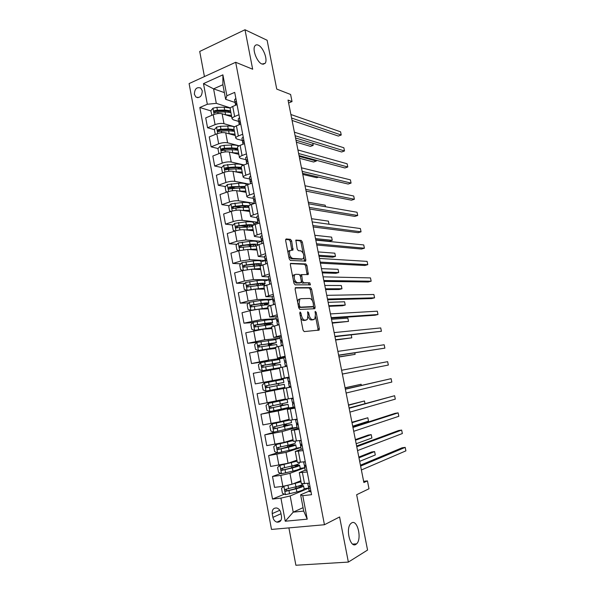 <?xml version="1.0" encoding="UTF-8"?>
<svg xmlns="http://www.w3.org/2000/svg" width="595" height="595" viewBox="0 0 595 595"><rect width="100%" height="100%" fill="white"/><g stroke="black" fill="none" stroke-linecap="round" stroke-linejoin="round"><path stroke-width="0.89" d="M300.125 312.003L299.754 313.149L303.034 330.069L304.186 331.594L319.151 330.084L319.337 328.626L316.131 312.278L315.142 311.349L315.432 314.458L314.829 319.032L312.643 319.641C311.014 319.448 309.824 317.842 309.073 314.822L308.649 312.673L307.637 311.735L307.927 314.889L307.303 319.522L305.027 320.162C303.346 319.969 302.126 318.332 301.36 315.268L300.936 313.089L300.125 312.003M261.949 64.029L265.117 63.345C268.033 59.924 263.221 47.117 258.26 45.168C256.847 44.551 255.746 44.766 254.958 45.822C252.005 49.288 257.04 62.334 261.949 64.029M355.914 544.38L356.613 543.83C362.132 539.011 357.476 519.19 351.712 522.879L350.864 523.526C345.323 528.338 350.187 548.478 355.914 544.38M194.379 94.293L195.911 97.03C199.905 98.324 202.017 96.234 202.255 90.775L200.76 88.067C196.744 86.751 194.617 88.826 194.379 94.293M291.647 240.982L290.501 239.361L286.195 238.945L285.63 240.425L289.207 258.847L290.375 260.461L305.666 261.108L305.823 259.799L302.32 241.987L301.219 240.402L295.856 240.083L297.21 249.082L298.333 250.674L300.81 250.859C303.517 252.585 304.365 255.151 303.353 258.557L302.409 259.004L292.569 258.423C289.765 256.72 288.887 254.11 289.921 250.592L293 250.071L291.647 240.982L290.308 241.392L289.163 239.77L285.645 239.435M288.895 527.891L295.886 565.25L348.365 562.089L367.561 550.055L356.658 494.728L369.004 488.77L367.435 480.886L363.872 482.53L288.032 100.072L292.026 101.574L290.613 94.479L276.742 89.086L267.125 40.267L244.999 29.75L199.719 51.453L204.427 76.576M348.365 562.089L339.596 516.958L324.446 524.738L235.672 62.282L252.667 69.221L244.999 29.75M295.648 287.616L295.098 289.192L298.727 307.868L299.88 309.415L314.636 308.745L315.127 307.176L311.579 289.125L310.486 287.601L295.425 287.675M293.952 283.279L290.353 264.723L290.524 263.384L305.837 263.927L306.938 265.482L308.277 274.481L301.658 274.659L302.498 281.182L303.621 282.737L309.779 282.796L310.426 284.819L295.113 284.856L293.952 283.279M281.509 516.519L280.81 512.756C280.23 510.294 278.921 508.718 276.876 508.026C273.529 507.743 271.982 509.603 272.22 513.619L272.912 517.36C273.499 519.874 274.838 521.465 276.935 522.135C280.23 522.373 281.755 520.499 281.509 516.519M324.446 524.738L271.499 529.431L189.098 83.583L235.672 62.282M303.056 507.669L293.216 512.154L303.71 511.098L300.616 494.78L302.773 495.672L311.557 494.69L234.705 92.366L226.866 95.773L225.654 99.313L222.887 84.728L213.583 88.863L216.305 103.352L230.481 107.926M302.773 495.672L307.228 519.16L285.243 521.227L280.922 498.112L290.167 495.955L308.627 488.197M284.395 494.162L272.532 499.049L280.922 498.112M272.532 499.049L199.823 107.509L207.335 104.251L203.475 83.62L222.894 74.844L226.866 95.773M288.605 102.965L292.026 101.574M367.435 480.886L363.634 481.333M290.167 495.955L293.216 512.154L285.243 521.227M224.382 92.604L213.583 88.863L203.475 83.62M234.393 127.018C232.95 126.296 230.719 125.969 227.707 126.058L220.44 126.311L216.58 127.099L214.386 129.636L207.558 127.769L205.721 117.892L213.218 114.716C216.498 113.504 219.466 113.191 222.121 113.786L231.686 116.732M207.558 127.769L215.078 124.645C218.365 123.455 221.333 123.135 223.988 123.693L234.661 126.794M218.053 148.534L211.113 146.839L209.262 136.91L216.803 133.838C220.098 132.663 223.066 132.335 225.721 132.856L235.248 135.482M211.113 146.839L218.677 143.826C221.972 142.666 224.947 142.331 227.595 142.807L239.145 145.797M221.764 167.515L214.683 166.012L212.824 156.031L220.403 153.064C223.713 151.926 226.688 151.576 229.335 152.023L238.826 154.328M214.683 166.012L222.285 163.104C225.602 161.981 228.584 161.624 231.224 162.033L244.01 164.919M225.505 186.585L218.268 185.29L216.401 175.25L224.032 172.394C227.35 171.293 230.332 170.929 232.972 171.293L242.425 173.279M218.268 185.29L225.922 182.494C229.254 181.401 232.236 181.029 234.869 181.356L249.231 184.115M229.283 205.751L221.883 204.665L220.001 194.58L227.669 191.835C231.009 190.764 233.999 190.378 236.624 190.675L246.047 192.326M221.883 204.665L229.573 201.98C232.92 200.932 235.91 200.537 238.536 200.79L254.273 203.274M233.099 225.007L225.512 224.151L223.623 214.007L231.336 211.374C234.69 210.34 237.68 209.931 240.306 210.154L249.684 211.478M225.512 224.151L233.247 221.578C236.609 220.567 239.599 220.15 242.225 220.329L257.91 222.255M236.951 244.352L229.157 243.742L227.26 233.545L235.018 231.024C238.387 230.027 241.384 229.596 244.002 229.737L253.344 230.734M229.157 243.742L236.936 241.28L245.928 239.964L261.584 241.339M240.856 263.786L232.831 263.436L230.92 253.18L238.714 250.778L247.713 249.431L257.018 250.086M232.831 263.436L240.648 261.093L249.655 259.717L265.184 260.513M244.798 283.302L236.52 283.242L234.594 272.934L242.44 270.636L251.447 269.23L260.714 269.542M236.52 283.242L244.381 281.011L253.403 279.568L268.866 279.791M269.349 281.16L269.267 280.736M248.807 302.907L240.224 303.153L238.297 292.785L246.181 290.605L255.203 289.14L264.425 289.111M240.224 303.153L248.137 301.033L257.166 299.538L272.562 299.181M273.209 301.375L273.068 300.654M252.868 322.587L243.957 323.174L242.016 312.747L249.945 310.687L258.981 309.155L268.166 308.775M243.957 323.174L260.952 319.612L276.281 318.667M277.084 321.709L276.891 320.69M257.285 342.304L247.706 343.3L245.75 332.821L262.782 329.288L271.922 328.552M247.706 343.3L264.76 339.797L280.022 338.257M280.989 342.147L280.736 340.823M269.066 361.039L251.477 363.545L249.513 353.006L266.597 349.525L275.693 348.432M251.477 363.545L268.59 360.094L283.778 357.959L274.131 360.139M285.63 366.49L285.563 366.118M284.908 362.705L284.603 361.076M277.85 379.788L255.262 383.894L253.292 373.296L279.494 368.424M255.262 383.894L287.779 377.721L277.835 379.729L277.954 380.339M279.628 389.175L257.092 393.704L289.594 387.263L289.46 386.534M288.858 383.381L288.486 381.44M287.876 378.242L287.779 377.721M257.092 393.704L259.078 404.362L285.303 399.022M292.77 403.886L292.442 402.168M291.795 398.799L291.706 398.3M260.915 414.224L278.177 410.914L293.216 407.255L283.346 408.802L260.915 414.224L262.908 424.934L280.208 421.654L289.155 419.282M296.697 424.488L296.429 423.06M274.979 431.963L264.76 434.856L282.082 431.606L297.009 427.336L291.007 428.288M264.76 434.856L266.761 445.633L284.12 442.412L293.023 439.66M300.654 445.201L300.438 444.071M277.374 452.758L268.62 455.606L286.009 452.408L300.862 447.514M268.62 455.606L270.643 466.435L288.062 463.274L296.912 460.151M304.625 466.034L304.469 465.201M280.847 473.397L272.51 476.469L280.81 475.398L289.958 473.33L304.729 467.796M272.51 476.469L274.54 487.365L282.863 486.36L292.019 484.263L300.825 480.753M308.627 486.978L308.522 486.457M310.746 490.459L309.236 491.098M309.207 491.113L300.616 494.78M305.22 470.124L299.285 472.631L307.221 471.991M302.862 449.195L301.249 449.247L295.261 451.441L303.13 450.594M298.571 428.14L291.26 430.378L299.069 429.315M294.897 407.501L287.281 409.427L295.023 408.155M290.992 387.048L283.324 388.595L291.007 387.114M289.125 377.267L281.435 378.643L289.088 377.059M285.25 356.985L277.508 357.982L285.102 356.197M280.565 336.889L273.611 337.439L281.137 335.454M275.983 316.83L269.728 317.009L277.196 314.822M272.146 296.816L265.868 296.689L273.276 294.309M268.338 276.906L262.031 276.489L269.386 273.908M264.552 257.1L258.215 256.393L265.511 253.626M260.796 237.405L254.422 236.416C254.452 235.97 255.367 235.456 257.174 234.869L261.651 233.448M257.055 217.815L250.644 216.543C250.666 216.045 251.573 215.487 253.366 214.877L257.821 213.389M253.329 198.328L248.108 197.458L246.888 196.774C246.903 196.231 247.795 195.629 249.58 194.989L254.013 193.442M249.632 178.946L244.389 177.89L243.162 177.124C243.162 176.522 244.047 175.882 245.817 175.213L250.22 173.599M245.951 159.676L240.692 158.434L239.443 157.571C239.435 156.916 240.313 156.24 242.068 155.54L246.456 153.867M242.291 140.502L237.011 139.074L235.754 138.129C235.732 137.423 236.594 136.701 238.35 135.98L242.708 134.239M238.655 121.425L233.352 119.826L232.08 118.792C232.05 118.033 232.905 117.275 234.646 116.523L238.974 114.723M235.032 102.459L225.654 99.313M308.612 488.131L304.09 488.659M249.952 245.363L246.791 245.118M246.263 226.487L240.722 225.862M241.161 207.491L235.189 206.614M235.241 188.332L230.243 187.44M229.73 169.203L226.182 168.452M224.568 150.126L222.404 149.598M219.897 131.168L218.752 130.848M210.875 110.901L199.823 107.509M301.382 483.653L309.355 483.17M304.722 467.744L300.23 468.339M295.261 451.441L297.351 462.441L305.25 461.705M291.26 430.378L293.335 441.319L301.174 440.36M300.854 447.47L296.228 448.154M290.234 445.157L290.152 444.74M287.281 409.427L289.349 420.308L297.121 419.14M286.44 425.135L286.262 424.19M285.377 399.409L293.09 398.04M282.67 405.217L282.387 403.745M281.733 400.294L281.643 399.833M289.594 387.263L279.635 389.197L279.494 388.446M278.906 385.367L278.557 383.507L277.828 383.656L283.889 382.414L266.262 385.805C265.325 386.363 265.288 387.003 266.144 387.732L284.254 384.34L284.827 387.382L266.091 391.086L263.109 389.978L262.194 385.091L264.5 382.979L266.017 391.064M281.435 378.643L279.39 367.881L287.013 366.2M275.076 365.137L274.823 363.813M277.508 357.982L275.478 347.287L283.034 345.397M280.022 338.287L274.741 339.522M271.261 345.018L271.112 344.215M271.588 326.826L279.085 324.714M276.288 318.712L271.915 319.798M267.72 306.462L275.158 304.142M272.57 299.233L268.286 300.363M263.875 286.21L271.253 283.689M268.873 279.858L264.611 281.048M260.052 266.069L267.363 263.347M266.515 258.885L265.02 259.331L265.199 260.588L260.96 261.837M256.252 246.047L259.004 244.508L263.503 243.124M261.592 241.399L257.323 242.73M252.466 226.122L252.451 226.063C252.481 225.594 253.396 225.059 255.188 224.456L259.658 223.006M257.925 222.344L253.708 223.72M248.703 206.316L248.688 206.249C248.71 205.729 249.61 205.149 251.395 204.524L255.835 202.999M254.288 203.378L250.108 204.806M244.962 186.614L244.947 186.54C244.954 185.967 245.847 185.35 247.617 184.688L252.042 183.111M241.243 167.024L241.228 166.942C241.22 166.31 242.098 165.655 243.868 164.971L248.256 163.328M237.539 147.538L237.524 147.448C237.509 146.764 238.379 146.065 240.135 145.358L244.5 143.648M233.857 128.156L233.842 128.059C233.813 127.323 234.675 126.586 236.416 125.85L240.767 124.08M230.198 108.878L230.176 108.773C230.139 107.992 230.994 107.212 232.727 106.453L237.048 104.616M216.305 103.352L207.335 104.251M303.71 511.098L307.228 519.16M222.894 74.844L222.887 84.728M300.631 317.685C301.509 319.545 302.52 320.482 303.651 320.497L305.027 320.162M305.347 320.303L303.651 320.497M308.098 316.585C308.969 318.786 310.025 319.917 311.282 319.969L312.643 319.641M312.911 319.783L311.282 319.969M317.842 330.337L317.99 328.946L315.595 316.741M312.516 301.055L310.248 289.482L309.147 287.958L295.172 287.98M313.684 308.79L313.245 303.309C312.509 300.334 311.334 298.72 309.712 298.459L300.839 298.668L299.731 299.24L299.129 303.785L299.575 306.075L300.378 307.161L313.558 306.514M298.616 307.31L300.378 307.161M312.1 306.938L299.01 307.511M299.478 299.017L298.363 299.59L297.597 302.044M290.39 263.63L304.506 264.299L305.837 263.927M307.072 274.615L305.607 265.853L304.506 264.299M300.914 274.86L300.148 275.373M301.345 282.171L302.275 283.101L309.779 282.796M309.214 284.931L308.448 283.153M295.7 274.317L294.718 274.793C293.64 278.401 294.51 281.026 297.329 282.677L300.817 282.714L301.345 281.167L300.334 275.983L299.196 274.414L295.7 274.317M294.346 274.697L293.365 275.173L292.755 277.114M293.424 280.557L295.968 283.049L297.329 282.677M299.687 283.019L295.968 283.049M291.803 250.183L290.308 241.392M289.601 250.517L288.568 250.993L288.01 252.659M288.739 256.408L291.215 258.818L292.569 258.423M301.769 259.182L291.215 258.818M303.093 253.024L301.003 242.381L299.902 240.797L295.7 240.395M304.476 261.227L303.889 257.085M284.165 486.182L281.509 488.272L282.447 493.3L285.518 494.661L296.905 491.946C301.732 490.63 304.142 489.611 304.134 488.889L303.554 485.825M283.941 486.271L301.025 481.786M292.8 483.951L294.451 483.527C298.459 482.456 300.468 481.645 300.475 481.087L300.326 480.953M303.175 483.876C302.9 484.583 300.482 485.542 295.923 486.762L285.682 489.291C284.678 489.916 284.693 490.585 285.726 491.299L296.303 488.77C301.13 487.461 303.539 486.465 303.539 485.758L300.49 485.386M299.047 485.87L301.442 486.189C301.442 486.77 299.434 487.603 295.425 488.688L287.355 490.778L286.106 489.626M359.67 461.348L375.296 454.974L374.612 451.575L371.63 451.984L358.822 457.072M374.612 451.575L358.971 457.815M309.363 483.2L308.693 483.252M310.992 491.753L309.341 491.626L309.073 490.548L308.463 487.342L308.723 488.391L310.3 488.131M360.607 466.093L405.188 447.38L405.902 450.854L361.381 469.976M309.341 486.494L308.463 487.342M310.047 486.814L308.329 486.346L307.704 483.371M308.329 486.346L307.756 483.363L308.329 486.346M360.429 465.193L402.071 447.812L405.188 447.38M283.919 464.39L280.022 465.372L277.605 467.41L278.534 472.4L281.591 473.717L292.963 471.099C297.79 469.857 300.215 468.942 300.23 468.362L299.649 465.305M280.022 465.372L297.098 461.14M286.329 463.803L290.524 462.776C294.54 461.772 296.555 461.043 296.585 460.604L296.094 460.441M299.121 462.516L299.263 463.289C299.24 463.84 296.816 464.725 291.989 465.945L281.755 468.362C280.766 468.972 280.766 469.641 281.762 470.355L292.361 467.938C297.188 466.711 299.612 465.818 299.642 465.253L294.666 465.238M295.187 466.874L294.934 465.535L297.545 465.677C297.522 466.145 295.507 466.889 291.498 467.908L283.428 469.894L282.194 468.704M356.174 443.729L371.897 438.017L371.221 434.633L368.245 435.079L355.364 439.623M294.934 465.535L292.933 465.707M371.221 434.633L355.475 440.211M292.725 440.27L276.125 444.584L273.722 446.659L274.652 451.627L277.679 452.884L289.036 450.37C293.87 449.203 296.303 448.392 296.347 447.953L295.767 444.896M276.125 444.584L293.201 440.597M293.038 439.75L292.599 439.794M292.718 440.233L291.364 440.174M295.083 441.274L295.388 442.903C295.336 443.312 292.896 444.093 288.069 445.246L277.85 447.552C276.876 448.147 276.861 448.809 277.82 449.522L288.449 447.224C293.276 446.072 295.715 445.283 295.76 444.859L290.115 445.172M291.282 446.295L291.096 445.298L293.677 445.276L279.524 449.128L278.304 447.901M352.701 426.191L368.506 421.134L367.836 417.764L351.92 422.264M291.096 445.298L287.861 445.291M367.836 417.764L352.002 422.695M287.407 425.819L287.281 425.172L283.644 425.589L286.299 424.391M288.873 419.996L272.25 423.923L269.855 426.02L270.784 430.966L273.797 432.171L292.487 427.649L291.907 424.599M272.25 423.923L289.319 420.174M289.222 419.646L286.091 420.1M288.873 419.973L284.923 420.405M291.059 420.159L291.535 422.636L273.968 426.853C273.001 427.441 272.986 428.088 273.908 428.816L291.9 424.577L286.329 425.15M287.281 425.172L289.825 424.986L275.649 428.474L274.444 427.195M364.988 403.574L364.467 400.971L348.492 404.979M364.467 400.971L348.544 405.255M305.295 461.913L303.673 461.921L304.283 465.126L303.614 461.928M306.916 470.414L305.28 470.377L305.057 469.514L304.454 466.324L304.67 467.157L306.232 466.815M356.769 446.726L401.647 430.081L402.354 433.532L357.536 450.594M305.867 465.394L304.454 466.324M305.979 465.506L304.283 465.126M356.628 446.019L398.546 430.542L401.647 430.081M301.249 440.746L299.583 440.605M301.249 449.24L300.468 445.432L300.639 446.042L302.178 445.618M352.947 427.463L398.122 412.863L398.829 416.299L353.713 431.308M301.992 444.636L300.468 445.432M301.933 444.316L300.252 444.026L299.545 440.612M300.252 444.026L299.642 440.821L300.252 444.026M352.85 426.942L395.035 413.361L398.122 412.863M297.232 419.698L295.641 419.862L295.685 419.386M298.831 428.103L297.24 428.236L297.098 427.805L296.503 424.652L296.637 425.053L298.154 424.547M349.146 408.289L394.611 395.72L395.311 399.141L349.905 412.119M298.058 424.019L296.503 424.652M297.909 423.246L296.25 423.038L295.522 419.52M296.25 423.038L295.641 419.862L296.25 423.038M349.087 407.962L394.611 395.72M283.547 405.463L279.888 405.716L282.566 404.682M282.595 400.428L268.397 403.365L266.017 405.5L266.932 410.416L269.937 411.576L288.649 407.463L288.069 404.414L282.551 405.232M268.397 403.365L287.117 399.416L281.718 400.219M282.551 400.204L278.958 400.807L281.71 400.152M287.117 399.423L287.697 402.473L270.1 406.273C269.156 406.846 269.126 407.493 270.011 408.215L288.069 404.399M283.488 405.15L271.789 407.932L271.253 407.925L270.613 406.586M361.344 385.389L361.113 384.251L345.085 387.784M361.113 384.251L345.107 387.903M293.231 398.769L291.587 398.881L293.171 398.457M294.83 407.121L293.157 407.121L292.562 403.99L294.153 403.589M345.368 389.227L391.116 378.658L391.815 382.064L346.126 393.027M294.138 403.522L292.562 403.99M293.908 402.294L292.271 402.175L291.587 398.881M292.271 402.175L291.669 399.014L292.271 402.175M345.338 389.078L391.116 378.658M264.5 382.979L283.309 379.379L283.882 382.414M278.624 383.887L275.79 384.058L279.345 383.277M358.443 370.93L342.363 374.077L358.435 370.901M266.144 387.732L267.386 387.486C266.463 386.75 266.523 386.11 267.579 385.553L279.353 383.336M274.712 363.835L280.096 362.474L279.516 359.447L260.751 362.6L258.394 364.795L259.308 369.659L262.269 370.715L280.654 367.546M262.269 370.715L278.966 367.807L272.993 369.272L275.783 368.87M279.449 367.851L275.768 368.788M280.096 362.474L262.44 365.449C261.517 365.999 261.473 366.632 262.291 367.353L280.453 364.378L281.026 367.398M274.935 364.385L272.079 364.408L275.604 363.538L275.53 363.151M338.979 357.022L355.118 354.352L354.821 352.872M262.291 367.353L263.54 367.167C262.648 366.423 262.73 365.784 263.771 365.248L275.604 363.538M338.949 356.866L355.118 354.352M276.318 342.601L275.745 339.626L256.958 342.378L254.615 344.609L255.523 349.443L258.468 350.455L275.53 347.554M258.468 350.455L275.195 347.941L272.317 348.841M275.641 348.142L273.507 348.7M271 344.245L276.318 342.631L258.639 345.204C257.732 345.747 257.672 346.372 258.468 347.093L276.682 344.535L277.106 346.759M271.261 344.988L268.382 344.862L271.87 343.843L271.737 343.129M335.617 340.043L351.809 337.841L351.221 334.933M258.468 347.093L259.717 346.952C258.862 346.208 258.944 345.576 259.978 345.055L274.258 343.025L271.87 343.843M335.558 339.73L351.809 337.841M272.562 322.854L271.997 319.909C271.796 319.5 269.275 319.649 264.455 320.363L253.187 322.274L250.859 324.535L251.759 329.34L254.69 330.307L271.744 327.637M254.69 330.307L265.177 328.656L271.439 328.18L270.509 328.663M266.91 325.093L272.57 322.899C272.369 322.505 269.855 322.676 265.028 323.397L254.861 325.071C253.968 325.599 253.901 326.224 254.667 326.945L265.392 325.316C270.212 324.587 272.726 324.409 272.926 324.788L273.187 326.164M332.263 323.137L348.506 321.412L347.852 318.132L331.497 319.284M264.381 323.687L264.708 325.413L268.159 324.26L267.958 323.219M254.667 326.945L255.917 326.856C255.091 326.105 255.188 325.48 256.2 324.974L270.509 323.293L268.159 324.26M332.174 322.683L348.506 321.412M268.821 303.219L268.271 300.296C268.04 299.754 265.511 299.813 260.684 300.46L249.439 302.282L247.126 304.566L248.018 309.348L250.934 310.263L267.981 307.823M250.934 310.263L251.923 310.218M258.416 309.192L261.413 308.753C265.422 308.188 267.519 308.113 267.705 308.522L267.423 308.805M264.894 304.982L268.836 303.272C268.605 302.751 266.084 302.818 261.257 303.48L251.105 305.049C250.22 305.57 250.145 306.187 250.882 306.908L261.622 305.384C266.441 304.722 268.97 304.64 269.193 305.153L269.297 305.696M328.931 306.313L342.363 305.756L345.226 305.049L344.572 301.784L328.135 302.327M263.228 305.168L264.463 304.781L264.21 303.42M252.079 306.834C251.35 306.075 251.469 305.466 252.451 305.004L260.484 303.837C264.492 303.286 266.59 303.227 266.783 303.658L264.463 304.781M328.804 305.711L345.226 305.049M289.259 377.951L287.668 378.361L288.263 381.469L289.587 381.239M290.843 386.267L289.23 386.557L288.635 383.44L290.174 382.749M388.334 365.062L342.356 374.039L388.334 365.062L387.643 361.671L341.604 370.254M289.929 381.462L288.263 381.469M288.315 381.425L287.712 378.286L288.315 381.425M285.303 357.253L283.778 357.669L284.365 361.046L286.002 360.92M286.879 365.523L285.332 366.103L286.961 365.94M338.644 355.334L384.868 348.142L338.607 355.148M384.868 348.142L384.177 344.765L337.863 351.377M285.972 360.749L284.365 361.046M285.332 366.103L284.752 362.772L286.21 362.02M284.373 360.793L283.778 357.669L284.373 360.793M281.368 336.673L279.866 337.164L280.49 340.734L282.156 340.771M282.937 344.892L281.45 345.755L280.862 342.683L282.275 341.418M334.955 336.718L381.417 331.296L334.881 336.346M381.417 331.296L380.733 327.934L334.137 332.598M282.037 340.147L280.461 340.273L280.49 340.734M280.461 340.273L279.866 337.172L280.461 340.273M277.463 316.205L275.976 316.778L276.05 317.47L276.638 320.534L278.326 320.727M279.025 324.379L277.545 325.086M331.281 318.191L374.984 315.231L377.989 314.524L331.177 317.648M377.989 314.524L377.304 311.185L330.433 313.915M278.125 319.664L276.571 319.872L276.638 320.534M277.508 325.093L276.943 321.828L278.363 320.921M275.976 316.778L276.571 319.872L275.976 316.785M273.574 295.856L272.108 296.503L272.22 297.396L272.8 300.445L274.34 300.787M275.128 303.986L273.715 304.514M327.629 299.761L371.578 298.571L374.567 297.835L327.488 299.04M374.567 297.835L373.891 294.503L326.752 295.328M274.228 299.292L272.696 299.583L272.8 300.445M273.588 304.551L273.068 301.524L274.466 300.542M272.696 299.583L272.108 296.511L272.696 299.583M265.11 283.681L264.559 280.795C264.306 280.126 261.77 280.081 256.943 280.662L245.705 282.394L243.407 284.708L244.3 289.467L247.193 290.33L251.454 289.505M256.341 289.14L257.672 288.962C261.681 288.449 263.786 288.456 263.994 288.969L263.942 289.111M253.076 289.289L264.239 288.114M262.789 285.131L265.125 283.748C264.872 283.101 262.336 283.071 257.509 283.666L247.364 285.131C246.494 285.645 246.412 286.262 247.126 286.976L257.873 285.563C261.912 285.05 264.388 284.99 265.288 285.377M325.606 289.564L339.105 289.497L341.961 288.761L341.307 285.511L324.788 285.444M248.279 286.916C247.632 286.15 247.773 285.555 248.717 285.139L256.75 284.068C260.759 283.57 262.864 283.592 263.079 284.135L261.354 285.198M325.458 288.813L341.961 288.761M269.706 275.619L268.263 276.348L268.992 280.461L269.892 280.892M323.992 281.428L368.193 281.985L371.168 281.219L323.814 280.528M371.168 281.219L370.484 277.902L323.085 276.839M270.361 279.033L268.843 279.397L268.992 280.461M269.691 284.12L269.215 281.331L270.599 280.275M253.649 269.304L253.953 269.267C257.962 268.821 260.075 268.903 260.305 269.52L260.29 269.453M253.403 279.568L251.447 269.23L260.513 268.516M243.191 270.428L240.596 269.691L239.711 264.961L241.994 262.611L253.217 260.974C258.044 260.454 260.595 260.595 260.87 261.391L261.413 264.254M253.753 264.321L253.254 264.827M259.911 265.541L261.428 264.329C261.153 263.555 258.609 263.429 253.782 263.957L243.645 265.325L243.385 267.155L260.454 265.593M322.304 272.897L335.87 273.313L338.711 272.547L338.064 269.312L321.456 268.642M244.508 267.11L245.006 265.385L253.031 264.403C257.04 263.964 259.16 264.068 259.39 264.708L258.535 265.511M322.126 271.997L338.711 272.547M265.861 255.486L264.44 256.289L265.615 260.982M320.378 263.183L364.817 265.482L367.777 264.678L320.162 262.105M367.777 264.678L367.108 261.376L319.433 258.438M265.816 263.801L265.385 261.25L266.746 260.127M265.02 259.331L264.44 256.304L265.02 259.331M250.688 249.64C254.184 249.32 256.155 249.461 256.594 250.056M248.472 249.483L256.817 249.015M239.19 250.636L236.914 250.019L236.037 245.311L238.305 242.939L249.513 241.392C254.34 240.938 256.899 241.168 257.204 242.091L257.739 244.924M251.395 244.679L249.662 245.809M257.747 244.947C257.315 244.106 254.757 243.905 250.079 244.359L239.949 245.631L239.673 247.438L256.252 246.062M319.009 256.296L332.642 257.204L335.468 256.4L334.829 253.18L318.139 251.923M251.99 249.528L251.573 249.707M240.759 247.408L241.31 245.735L249.335 244.85C253.344 244.463 255.471 244.642 255.724 245.393L255.314 245.995M318.801 255.262L335.468 256.4M262.038 235.471L260.632 236.349L261.622 241.139M316.778 245.028L361.463 249.045L364.408 248.212L316.525 243.779M364.408 248.212L363.738 244.932L315.804 240.127M262.685 238.848L261.212 239.368L261.428 240.826M261.956 243.6L261.577 241.28L262.923 240.083M261.212 239.368L260.632 236.364L261.212 239.368M247.602 230.124C250.532 229.938 252.287 230.124 252.86 230.682M245.326 229.878L253.128 229.625M235.211 230.957L233.255 230.451L232.377 225.773L234.638 223.37L245.832 221.905C250.651 221.526 253.225 221.853 253.552 222.894L253.939 224.925M248.747 225.245L246.077 226.792M253.455 225.148C252.191 224.65 249.833 224.553 246.389 224.865L236.275 226.033L235.977 227.833L252.57 226.688M315.737 239.778L329.437 241.161L332.248 240.328L331.608 237.122L314.844 235.278M249.431 230.049L248.933 230.265M237.048 227.811L237.643 226.189L245.661 225.393C249.662 225.066 251.804 225.326 252.072 226.174L251.908 226.613M315.499 238.595L332.248 240.328M258.237 215.561L256.847 216.513L257.68 221.169L259.115 220.15M313.193 226.963L358.116 232.69L361.053 231.819L312.911 225.55M361.053 231.819L360.384 228.554L312.189 221.913M258.877 218.923L257.419 219.525L257.68 221.169M258.126 223.504L257.784 221.437M244.448 210.742C246.91 210.66 248.465 210.883 249.119 211.396M242.076 210.407L249.469 210.34M231.269 211.396L229.611 210.994L228.74 206.339L230.986 203.907L242.165 202.531C246.984 202.211 249.573 202.635 249.915 203.795L250.145 205.007M245.817 205.996L243.065 207.328L248.911 207.417M245.214 210.719L245.854 210.89M246.568 210.756L246.092 210.972M249.03 205.677L242.723 205.468L232.615 206.547L232.303 208.324L232.965 208.414L243.072 207.328L243.63 210.273M233.552 208.495C232.913 207.752 233.062 207.172 233.991 206.748L242.001 206.049C246.01 205.773 248.152 206.108 248.442 207.06L248.398 207.335M329.02 224.233L328.403 221.139L311.557 218.707M254.459 195.762L253.083 196.789L254.058 201.891M309.631 208.994L354.791 216.401L357.714 215.502L309.311 207.402M357.714 215.502L357.045 212.251L308.597 203.787M255.039 199.057L253.656 199.779L253.946 201.616M254.31 203.527L254.013 201.675L255.329 200.322M241.25 191.486L245.371 192.207M238.766 191.047L245.824 191.151M227.342 191.947L225.988 191.642L225.118 187.008L227.357 184.554L238.521 183.26C243.34 183 245.936 183.513 246.308 184.8L246.382 185.209M242.701 186.889L240.566 187.968M244.954 186.413L231.797 186.704L228.978 187.165L228.651 188.927L239.428 188.035L245.274 188.243M243.11 191.813L243.489 191.612M229.863 189.113L230.354 187.41L238.364 186.8C242.366 186.577 244.523 186.994 244.835 188.042L244.835 188.161M325.51 206.74L325.205 205.216L308.284 202.211M250.696 176.068L249.342 177.176L250.339 182.449M306.083 191.107L351.474 200.188L354.382 199.258L305.733 189.351M354.382 199.258L353.72 196.023L305.019 185.752M251.291 179.363L249.907 180.151L250.242 182.174M250.532 183.647L250.264 182.025L251.559 180.605M238.03 172.357L241.622 173.108M235.404 171.806L242.195 172.067M223.445 172.617L222.381 172.386L221.526 167.783L223.742 165.298L234.899 164.094C239.197 163.9 241.763 164.384 242.589 165.536M239.458 167.909L237.911 168.779M241.302 167.351L235.449 167.002L228.175 167.433L225.356 167.887L225.014 169.635L235.791 168.839L241.652 169.173M226.204 169.835L226.74 168.177L234.75 167.664C238.677 167.485 240.841 167.961 241.235 169.077L241.22 169.01M234.802 153.354L237.874 154.098M232.02 152.677L238.595 153.086M219.525 153.413L218.804 153.242L217.941 148.661L220.157 146.147L224.025 145.358L231.291 145.024C234.824 144.89 237.234 145.269 238.513 146.154M235.077 149.739L236.141 149.048M218.804 153.242L219.57 153.391M237.703 148.393L231.834 147.917L224.568 148.267L221.757 148.713L221.4 150.446L232.184 149.747L238.045 150.208M302.781 174.439L316.733 177.697L318.541 177.072M222.56 150.654L223.147 149.048L231.15 148.616C234.861 148.497 237.018 148.988 237.613 150.089M231.581 134.47L234.118 135.169M228.614 133.652L235.003 134.202M232.779 130.298L232.072 130.855M214.386 129.636L215.234 134.195L215.717 134.284M234.118 129.531L228.249 128.937L220.983 129.204L218.179 129.636L217.807 131.361L228.592 130.751L234.46 131.339M299.575 158.292L313.587 162.004L316.347 161.022L316.183 160.226M218.945 131.577L219.57 130.022L227.565 129.68C231.083 129.598 233.225 130.104 233.976 131.198M299.203 156.418L316.347 161.022M215.658 134.306L215.234 134.195M228.391 115.713L230.339 116.315M225.208 114.738L231.44 115.415M211.85 115.296L210.838 110.715L213.025 108.149L216.878 107.36L224.137 107.189L230.369 108.074M229.395 111.652L228.934 112.083M230.555 110.774L224.679 110.053L217.413 110.239L214.617 110.663L214.237 112.373L225.022 111.86L230.897 112.567M296.384 142.212L310.464 146.377L313.201 145.366L312.769 143.216M215.36 112.604L216.015 111.094L224.01 110.841C227.335 110.796 229.447 111.317 230.339 112.388M295.99 140.204L313.201 145.366M246.955 156.485L245.616 157.66L246.642 163.119M302.55 173.309L348.179 184.048L351.072 183.089L302.171 171.39M351.072 183.089L350.41 179.861L301.464 167.805M247.557 159.772L246.181 160.62L246.553 162.829M246.769 163.885L246.538 162.487L247.817 161M243.236 137.014L241.92 138.256L242.976 143.893M299.04 155.6L344.899 167.983L347.778 166.987L298.63 153.517M347.778 166.987L347.116 163.774L297.924 149.955M243.846 140.286L242.477 141.201L242.879 143.596M243.028 144.228L242.834 143.06L244.091 141.498M239.532 117.639L238.238 118.955L239.227 124.459L239.145 123.73L240.387 122.101M295.544 137.973L341.627 151.985L344.498 150.959L295.105 135.734M344.498 150.959L343.843 147.761L294.399 132.187M240.157 120.904L238.796 121.886L239.227 124.459M238.796 121.886L238.238 118.978L238.796 121.886M235.851 98.368L234.571 99.759L235.561 105.248M292.071 120.443L338.377 136.062L341.225 135.006L291.595 118.033M341.225 135.006L340.578 131.822L290.896 114.508M236.475 101.626L235.917 101.581L235.129 102.667L235.568 105.248L235.479 104.512L236.698 102.809M222.121 113.786L223.988 123.693M225.721 132.856L227.595 142.807M229.335 152.023L231.224 162.033M232.972 171.293L234.869 181.356M236.624 190.675L238.536 200.79M240.306 210.154L242.225 220.329M244.002 229.737L245.928 239.964M247.713 249.431L249.655 259.717M255.203 289.14L257.166 299.538M258.981 309.155L260.952 319.612M262.782 329.288L264.76 339.797M266.597 349.525L268.59 360.094M270.435 369.874L272.443 380.503M274.295 390.335L276.318 401.023M278.177 410.914L280.208 421.654M282.082 431.606L284.12 442.412M286.009 452.408L288.062 463.274M289.958 473.33L292.019 484.263M302.424 472.609L304.543 483.75M280.81 475.398L282.863 486.36M276.876 454.402L278.921 465.305M298.363 451.285L300.475 462.36M272.964 433.532L274.994 444.368M294.332 430.081L296.429 441.088M269.074 412.774L271.097 423.551M290.315 408.996L292.398 419.944M265.206 392.127L267.214 402.845M286.321 388.029L288.397 398.91M261.361 371.6L263.354 382.258M282.357 367.175L284.417 378.004M257.531 351.184L259.517 361.782M278.408 346.446L280.461 357.208M253.73 330.88L255.701 341.426M274.488 325.829L276.526 336.532M249.945 310.687L251.908 321.174M270.584 305.332L272.607 315.975M246.181 290.605L248.137 301.033M266.701 284.946L268.717 295.529M242.44 270.636L244.381 281.011M262.841 264.671L264.849 275.195M238.714 250.778L240.648 261.093M259.004 244.508L260.997 254.98M235.018 231.024L236.936 241.28M255.188 224.456L257.174 234.869M231.336 211.374L233.247 221.578M251.395 204.524L253.366 214.877M227.669 191.835L229.573 201.98M247.617 184.688L249.58 194.989M224.032 172.394L225.922 182.494M243.868 164.971L245.817 175.213M220.403 153.064L222.285 163.104M240.135 145.358L242.068 155.54M216.803 133.838L218.677 143.826M236.416 125.85L238.35 135.98M213.218 114.716L215.078 124.645M232.727 106.453L234.646 116.523M280.996 513.738L272.912 517.36M279.814 510.279L272.22 513.619M300.215 315.543L301.36 315.268M304.9 320.408L306.269 320.08M307.548 312.948L308.649 312.673M307.965 315.09L309.073 314.822M312.494 319.887L313.848 319.56M315.06 312.539L316.131 312.278M317.99 328.946L319.337 328.626M299.791 313.372L300.936 313.089M309.147 287.958L310.486 287.601M310.248 289.482L311.579 289.125M313.781 307.511L315.127 307.176M298.437 306.365L299.575 306.075M311.988 306.968L313.334 306.633M297.991 304.075L299.129 303.785M305.607 265.853L306.938 265.482M307.109 273.514L308.441 273.142M300.668 274.853L301.777 274.548M300.393 276.311L301.487 276.006M301.39 281.487L302.498 281.182M302.275 283.101L303.621 282.737M299.464 283.079L300.817 282.714M291.825 249.164L293.164 248.762M301.077 259.383L302.409 259.004M299.902 240.797L301.219 240.402M301.003 242.381L302.32 241.987M304.499 260.179L305.823 259.799M289.163 239.77L290.501 239.361M283.882 486.316L285.436 494.623M296.303 488.77L296.905 491.946M299.107 487.573L298.802 485.951M296.95 488.264L296.63 486.576M295.975 483.11L295.901 482.716M298.132 482.433L298.028 481.868M295.321 483.594L295.923 486.762M288.977 490.682L289.579 493.872M288.002 485.483L288.597 488.666M287.355 490.778L286.061 491.306M309.333 491.619L308.716 488.383L309.341 491.626M279.962 465.424L281.509 473.68M292.361 467.938L292.963 471.099M293.023 467.514L292.688 465.766M292.048 462.389L291.959 461.899M294.22 461.765L294.101 461.147M291.386 462.791L291.989 465.945M285.042 469.753L285.637 472.928M284.068 464.583L284.663 467.752M283.428 469.894L282.134 470.362M276.065 444.636L277.605 452.855M288.449 447.224L289.036 450.37M289.118 446.875L288.865 445.551M288.151 441.773L288.039 441.2M290.323 441.207L290.196 440.538M287.474 442.107L288.069 445.246M281.13 448.942L281.725 452.103M280.163 443.803L280.751 446.949M279.524 449.128L278.222 449.545M286.374 424.785L285.964 424.852M272.19 423.975L273.722 432.141M284.551 426.63L285.139 429.754M285.236 426.355L285.072 425.485M284.276 421.282L284.15 420.613M286.448 420.762L286.336 420.196M283.584 421.535L284.179 424.659M277.233 428.251L277.828 431.39M276.273 423.134L276.861 426.265M275.649 428.474L274.34 428.831M304.276 465.119L303.666 461.921M305.28 470.37L304.662 467.149L305.28 470.377M297.24 428.229L296.63 425.046L297.24 428.236M282.632 405.046L282.231 405.121M268.338 403.417L269.855 411.547M280.676 406.147L281.264 409.248M281.368 405.939L281.294 405.522M279.717 401.082L280.305 404.184M273.365 407.664L273.953 410.788M272.406 402.577L272.993 405.693M271.789 407.932L270.472 408.244M292.651 404.176L293.253 407.337L292.651 404.169M276.824 385.768L277.404 388.862M275.872 380.733L276.452 383.82M269.513 387.196L270.1 390.305M268.561 382.139L269.148 385.24M267.579 385.553L266.262 385.805M278.557 383.537L278.155 383.619M260.692 362.653L262.194 370.692M272.993 365.509L273.574 368.58M274.362 368.915L274.288 368.513M273.44 364.036L273.343 363.515M272.041 360.503L272.622 363.575M265.682 366.84L266.262 369.926M264.738 361.812L265.318 364.891M263.771 365.248L262.44 365.449M274.86 364.014L274.466 364.103M256.899 342.437L258.394 350.433M269.178 345.36L269.758 348.417M272.793 348.722L272.674 348.082M270.606 349.042L270.487 348.41M269.728 344.401L269.542 343.449M268.241 340.377L268.814 343.434M261.874 346.602L262.454 349.667M260.937 341.597L261.51 344.661M259.978 345.055L258.639 345.204M271.186 344.602L270.784 344.691M253.128 322.334L254.615 330.277M265.392 325.316L265.965 328.358M269.014 328.782L268.895 328.15M266.805 328.961L266.701 328.425M266.032 324.87L265.764 323.487M264.455 320.363L265.028 323.397M258.089 326.469L258.661 329.518M257.152 321.486L257.724 324.535M256.2 324.974L254.861 325.071M249.379 302.334L250.859 310.24M261.622 305.384L262.194 308.411M265.244 308.902L265.132 308.322M263.027 308.991L262.938 308.545M262.321 305.287L262.008 303.629M260.684 300.46L261.257 303.48M254.325 306.44L254.891 309.482M253.388 301.494L253.961 304.528M252.451 305.004L251.105 305.049M289.289 386.564L288.687 383.411L289.289 386.564M285.347 365.903L284.752 362.772L285.347 365.903M281.428 345.36L280.833 342.244L281.428 345.353M277.53 324.93L276.943 321.828L277.53 324.922M273.641 304.536L273.068 301.531L273.641 304.536M245.646 282.447L247.126 290.308M257.873 285.563L258.438 288.568M261.495 289.118L261.398 288.597M258.572 285.474L258.275 283.889M260.759 285.243L260.476 283.726M256.943 280.662L257.509 283.666M250.577 286.53L251.142 289.549M249.647 281.606L250.22 284.618M248.717 285.139L247.364 285.131M268.843 279.412L268.263 276.348L268.843 279.397M269.743 284.105L269.215 281.338L269.743 284.105M241.942 262.67L243.385 270.375M254.139 265.846L254.705 268.836M257.769 269.446L257.68 268.985M254.846 265.764L254.556 264.247M257.033 265.578L256.757 264.135M253.217 260.974L253.782 263.957M246.851 266.724L247.386 269.572M245.928 261.822L246.494 264.827M245.006 265.385L243.645 265.325M265.385 261.25L265.868 263.786L265.385 261.264M266.315 258.751L265.92 258.728M238.253 242.998L239.659 250.502M250.436 246.233L250.993 249.208M254.058 249.878L253.983 249.469M251.135 246.166L250.897 244.887M253.329 246.01L253.068 244.649M249.513 241.392L250.079 244.359M243.147 247.022L243.645 249.699M242.232 242.15L242.79 245.133M241.31 245.735L239.949 245.631M261.577 241.28L262.008 243.578L261.577 241.295M262.551 238.744L262.097 238.707M234.579 223.43L235.947 230.741M246.746 226.732L247.304 229.685M247.446 226.665L247.297 225.877M249.64 226.554L249.394 225.267M245.832 221.905L246.389 224.865M239.458 227.431L239.934 229.93M238.55 222.582L239.108 225.55M237.643 226.189L236.275 226.033M257.427 219.54L256.847 216.528M258.803 218.856L258.297 218.796M230.927 203.966L232.266 211.084M245.966 207.194L245.75 206.026M242.165 202.531L242.723 205.468M235.791 207.938L236.23 210.273M234.891 203.126L235.442 206.078M233.991 206.748L232.615 206.547M253.656 199.801L253.083 196.804L253.656 199.779M254.013 201.675L254.363 203.505L254.02 201.69M255.069 199.08L254.519 198.99M227.297 184.614L228.599 191.53M239.428 188.035L239.978 190.958M242.321 187.946L242.172 187.165M238.521 183.26L239.078 186.183M232.147 188.556L232.556 190.72M231.247 183.766L231.797 186.704M230.354 187.41L228.978 187.165M249.915 180.166L249.342 177.191M250.577 183.632L250.272 182.048L250.577 183.632M251.335 179.407L250.755 179.296M223.69 165.358L224.955 172.081M235.791 168.839L236.341 171.747M238.692 168.794L238.617 168.407M234.899 164.094L235.449 167.002M228.525 169.278L228.897 171.271M227.625 164.51L228.175 167.433M226.74 168.177L225.356 167.887M220.098 146.206L221.325 152.744M232.184 149.747L232.734 152.64M231.291 145.024L231.834 147.917M224.917 150.104L225.26 151.926M224.025 145.358L224.568 148.267M223.147 149.048L221.757 148.713M216.528 127.159L217.718 133.503M228.592 130.751L229.135 133.63M227.707 126.058L228.249 128.937M221.325 131.026L221.638 132.685M220.44 126.311L220.983 129.204M219.57 130.022L218.179 129.636M212.973 108.208L214.126 114.374M225.022 111.86L225.557 114.723M224.137 107.189L224.679 110.053M217.755 112.053L218.038 113.556M216.878 107.36L217.413 110.239M216.015 111.094L214.617 110.663M246.189 160.643L245.623 157.682L246.181 160.62M247.594 159.847L247.014 159.705M242.485 141.223L241.92 138.278L242.477 141.201M243.876 140.383L243.296 140.227M240.179 121.023L239.599 120.852M235.129 102.697L234.579 99.781L235.129 102.667M236.505 101.775L235.917 101.581M262.96 64.312L265.117 63.345M352.686 544.12L356.613 543.83M197.994 97.706L195.911 97.03M299.285 472.631L301.39 483.69M283.324 388.595L285.377 399.416M271.588 326.804L273.611 337.439M267.72 306.432L269.728 317.009M263.868 286.173L265.868 296.689M260.045 266.024L262.031 276.489M256.237 245.995L258.215 256.393M252.451 226.063L254.422 236.416M248.688 206.249L250.644 216.543M244.947 186.54L246.888 196.774M241.228 166.942L243.162 177.124M237.524 147.448L239.443 157.571M233.842 128.059L235.754 138.129M230.176 108.773L232.08 118.792M281.026 520.253L276.935 522.135M318.184 330.307L319.151 330.084M314.212 308.768L314.948 308.582M298.363 299.59L299.731 299.24M307.704 274.637L308.277 274.481M300.311 275.024L301.658 274.659M310.002 284.931L310.426 284.819M293.365 275.173L294.718 274.793M292.457 250.235L293 250.071M288.568 250.993L289.921 250.592M305.131 261.257L305.666 261.108M295.239 486.941L295.566 488.651M286.961 490.793L285.726 491.299M291.305 466.116L291.639 467.878M282.997 469.909L281.762 470.355M287.415 445.566L287.727 447.217M286.671 441.624L286.768 442.107M279.055 449.136L277.82 449.522M283.644 425.589L283.845 426.667M282.774 420.977L282.885 421.587M275.143 428.474L273.908 428.816M279.888 405.716L279.985 406.229M278.958 400.807L279.025 401.179M271.253 407.925L270.011 408.215M272.897 368.759L272.993 369.272M271.952 363.761L272.079 364.408M269.096 348.64L269.208 349.213M268.159 343.672L268.382 344.862M265.318 328.633L265.4 329.072M260.625 303.814L260.937 305.488M251.923 306.864L250.882 306.908M256.884 284.046L257.189 285.652M248.018 286.976L247.126 286.976M253.247 264.79L253.463 265.928M244.188 267.185L243.385 267.155M249.647 245.772L249.751 246.308M240.402 247.49L239.666 247.438M236.661 227.9L235.977 227.833M256.847 216.513L257.419 219.525M232.942 208.421L232.303 208.324M229.254 189.039L228.651 188.927M249.342 177.176L249.907 180.151M225.587 169.754L225.014 169.635M221.935 150.58L221.4 150.446M218.313 131.495L217.807 131.361M214.706 112.514L214.237 112.373"/></g></svg>
